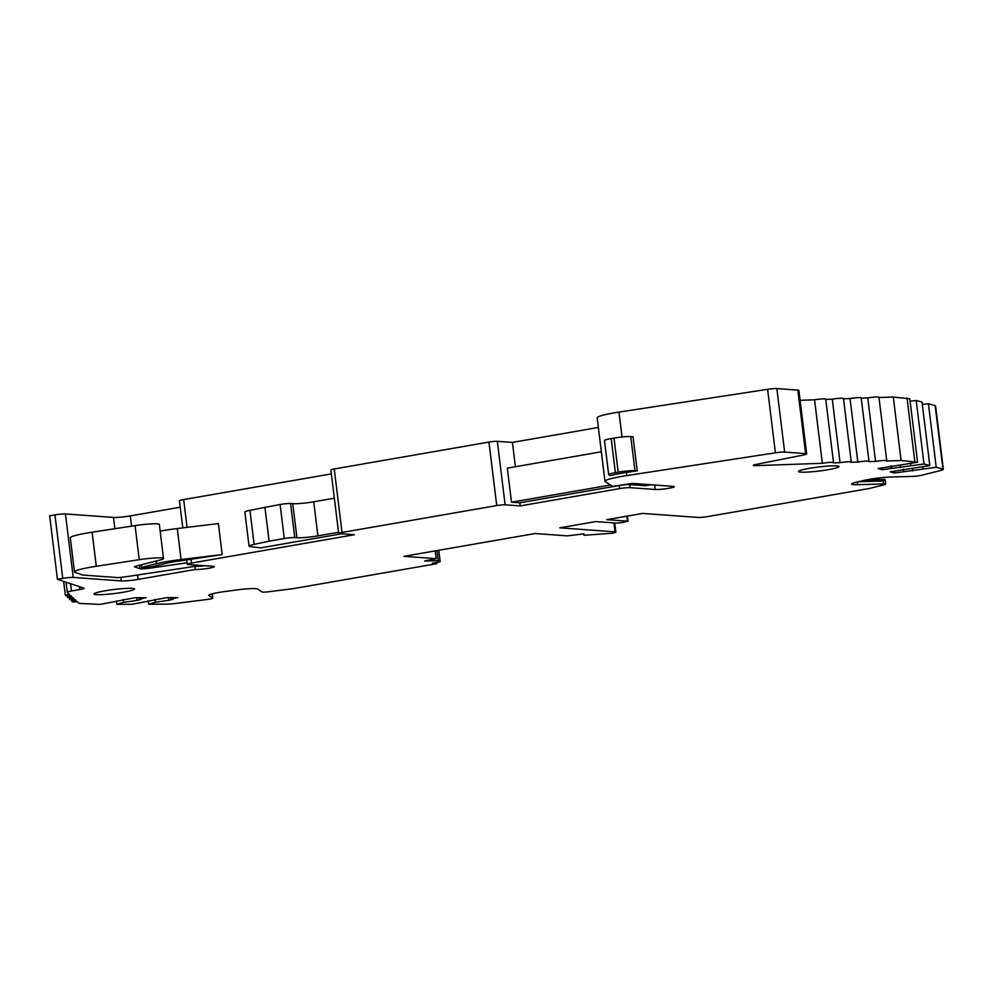 <?xml version="1.0" encoding="UTF-8"?>
<svg xmlns="http://www.w3.org/2000/svg" width="993" height="993" viewBox="0 0 993 993"><rect width="100%" height="100%" fill="white"/><g stroke="black" fill="none" stroke-linecap="round" stroke-linejoin="round"><path stroke-width="1.49" d="M858.523 481.717L883.249 480.997L883.621 483.939L857.667 484.696A18.817 1.862 -7 0 1 851.622 484.063A18.817 1.862 -7 0 1 856.537 482.176L864.506 480.327A18.817 1.862 173 0 1 890.895 477.012L912.877 476.367A6.268 0.621 173 0 0 922.025 475.175L940.768 470.446A12.549 1.241 173 0 0 943.35 469.354A12.549 1.241 173 0 0 942.953 469.093L936.225 467.281L894.457 473.003L890.187 471.849L929.82 465.556L923.999 463.992L882.231 469.701L877.961 468.547L917.594 462.254L901.085 460.516L886.401 461.037A7.845 0.782 173 0 0 886.737 460.752A7.845 0.782 173 0 0 875.553 461.422L868.664 461.658A7.845 0.782 173 0 0 868.999 461.385A7.845 0.782 173 0 0 857.815 462.043L850.927 462.291A7.845 0.782 173 0 0 851.262 462.006A7.845 0.782 173 0 0 840.078 462.676L833.189 462.912A7.845 0.782 173 0 0 833.524 462.639A7.845 0.782 173 0 0 822.341 463.297L755.958 465.643A7.845 0.782 -7 0 1 753.24 465.382A7.845 0.782 -7 0 1 756.294 464.389L803.027 455.104A9.409 0.931 173 0 0 806.688 453.9A9.409 0.931 173 0 0 805.646 453.602L784.644 452.076A7.845 0.782 173 0 0 775.409 452.82L626.769 475.585A31.354 3.116 173 0 0 604.973 481.27A31.354 3.116 173 0 0 605.01 481.406L612.718 486.409L632.318 483.405L673.204 486.371A10.191 1.018 -7 0 1 674.346 486.682A10.191 1.018 -7 0 1 666.688 488.618A10.191 1.018 -7 0 1 655.243 489.487L630.145 487.675A7.845 0.782 173 0 0 619.644 488.606L520.195 505.909L505.127 504.816A6.268 0.621 173 0 0 496.736 505.561L342.039 532.459A6.268 0.621 173 0 0 338.675 533.44A6.268 0.621 173 0 0 339.383 533.638L354.439 534.718L191.45 563.068A7.845 0.782 173 0 0 187.255 564.285A7.845 0.782 173 0 0 188.124 564.52L213.234 566.345A10.191 1.018 -7 0 1 214.364 566.668A10.191 1.018 -7 0 1 206.718 568.592A10.191 1.018 -7 0 1 195.273 569.461L138.089 579.415A12.549 1.241 -7 0 1 121.295 580.917L73.234 577.429A7.845 0.782 173 0 0 62.745 578.373L57.445 579.291L83.933 588.166A7.845 0.782 173 0 1 84.12 588.303A7.845 0.782 173 0 1 79.924 589.519L71.459 590.996A7.845 0.782 173 0 0 67.263 592.213A7.845 0.782 173 0 0 67.301 592.275L69.373 594.224A7.845 0.782 173 0 0 65.377 595.403A7.845 0.782 173 0 0 70.726 595.49L71.595 596.296A7.845 0.782 173 0 0 67.586 597.476A7.845 0.782 173 0 0 72.948 597.563L73.805 598.369A7.845 0.782 173 0 0 69.795 599.549A7.845 0.782 173 0 0 75.158 599.635L76.027 600.442A7.845 0.782 173 0 0 72.017 601.621A7.845 0.782 173 0 0 77.38 601.708L79.204 603.421L100.156 604.389L134.924 597.749L146.021 597.712L138.921 599.189L141.229 599.375L136.997 600.43L123.517 602.379L116.826 604.34L131.957 604.29L166.725 597.637L177.834 597.6L170.722 599.077L173.03 599.263L168.81 600.318L155.318 602.267L148.627 604.228L166.129 604.166A12.549 1.241 173 0 0 176.133 603.396L206.867 599.524A6.268 0.621 173 0 0 212.825 598.171A6.268 0.621 173 0 0 212.775 598.096L208.902 595.589A18.817 1.862 173 0 1 208.753 595.39A18.817 1.862 173 0 1 225.001 591.518L236.682 589.954A18.817 1.862 -7 0 1 257.621 589.023L262.189 591.989A6.268 0.621 173 0 0 268.631 591.754L293.245 588.65L436.932 563.664L432.278 563.254L440.172 561.69L438.236 560.623L424.594 561.033L436.163 558.674L403.89 556.341L535.115 533.526L567.388 535.86L583.983 533.874L583.958 535.277L611.676 533.291A7.845 0.782 173 0 0 615.871 532.074A7.845 0.782 173 0 0 614.99 531.826L559.754 527.829L595.676 521.586L616.479 523.088L622.772 522.529L627.526 521.164L606.723 519.662L642.632 513.418L697.868 517.415A7.845 0.782 173 0 0 708.357 516.472L869.322 488.494L884.341 484.696A6.268 0.621 173 0 0 885.632 484.15A6.268 0.621 173 0 0 883.621 483.939M866.057 479.991L885.011 479.433L883.249 480.997M885.011 479.433A6.268 0.621 -7 0 1 885.061 479.507L885.632 484.15M879.028 479.607L878.11 478.067M210.95 594.211L212.415 595.155L212.775 598.096M806.688 453.9L798.893 390.398A9.409 0.931 173 0 0 797.838 390.112L776.849 388.586A7.845 0.782 173 0 0 767.614 389.318L618.962 412.095A31.354 3.116 173 0 0 597.178 417.78L604.973 481.27M833.524 462.639L825.729 399.136A7.845 0.782 173 0 0 814.545 399.807L800.11 400.316M851.262 462.006L843.467 398.516A7.845 0.782 173 0 0 832.283 399.174L825.754 399.409M868.999 461.385L861.204 397.883A7.845 0.782 173 0 0 850.02 398.553L843.491 398.776M886.737 460.752L878.942 397.262A7.845 0.782 173 0 0 867.758 397.92L861.229 398.156M917.594 462.254L909.799 398.764L893.29 397.026L878.966 397.523M929.82 465.556L922.025 402.066L916.204 400.489L910.097 401.184M943.35 469.354L935.555 405.852A12.549 1.241 173 0 0 935.158 405.603L928.43 403.791L922.323 404.486M57.445 579.291L49.65 515.801L54.95 514.883A7.845 0.782 -7 0 1 65.439 513.94L113.5 517.427A12.549 1.241 173 0 0 130.294 515.913L180.242 507.224M182.786 527.891L179.46 500.782A7.845 0.782 -7 0 1 183.655 499.566L187.069 527.37M331.364 473.884L183.655 499.566M338.675 533.44L330.88 469.937A6.268 0.621 -7 0 1 334.231 468.969L488.941 442.071A6.268 0.621 -7 0 1 497.332 441.314L512.4 442.406L515.392 466.735M598.357 427.462L512.4 442.406M814.545 399.807L822.341 463.297M832.283 399.174L840.078 462.676M850.02 398.553L857.815 462.043M867.758 397.92L875.553 461.422M800.792 472.134A20.381 2.023 173 0 0 823.669 470.397A20.381 2.023 173 0 0 838.986 466.524A20.381 2.023 173 0 0 809.419 468.336A20.381 2.023 173 0 0 798.521 471.501A20.381 2.023 173 0 0 800.792 472.134M96.333 594.621A20.381 2.023 173 0 0 119.21 592.883A20.381 2.023 173 0 0 134.514 589.01A20.381 2.023 173 0 0 104.96 590.823A20.381 2.023 173 0 0 94.05 593.988A20.381 2.023 173 0 0 96.333 594.621M893.29 397.026L901.085 460.516M907.031 398.019L914.826 461.509M882.02 467.951L882.231 469.701M890.982 465.903L891.28 468.373M910.643 463.57L910.879 465.481M916.204 400.489L923.999 463.992M894.246 471.253L894.457 473.003M903.208 469.205L903.506 471.663M922.869 466.859L923.105 468.77M928.43 403.791L936.225 467.281M583.772 533.762L583.958 535.277M435.207 550.892L436.163 558.674M437.007 550.581L438.236 560.623M438.769 550.271L440.172 561.69M436.771 562.286L436.932 563.664M148.205 600.827L148.627 604.228M154.97 599.375L155.318 602.267M170.548 597.625L170.722 599.077M116.404 600.939L116.826 604.34M123.157 599.474L123.517 602.379M138.735 597.736L138.921 599.189M134.589 566.618L134.626 566.929A7.845 0.782 -7 0 1 134.44 566.792A7.845 0.782 -7 0 1 136.053 566.109L159.65 560.151A18.817 1.862 173 0 0 163.522 558.513L159.339 524.441A18.817 1.862 -7 0 0 135.073 525.62L92.101 532.198A31.354 3.116 -7 0 0 70.304 537.883L74.487 571.956A31.354 3.116 -7 0 0 75.22 572.502L82.866 575.059L118.241 577.628A31.354 3.116 -7 0 0 128.097 576.424L194.889 566.37L195.273 569.461M637.221 470.831L633.038 436.759L630.778 436.597L634.961 470.67L637.221 470.831L626.384 472.494L626.769 475.585M601.348 451.79L507.324 468.137L511.507 502.21L519.811 502.806L619.272 485.515A7.845 0.782 -7 0 1 629.761 484.572L645.611 485.726L650.849 484.745M519.811 502.806L520.195 505.909M334.356 498.213L313.726 501.8A15.677 1.552 173 0 1 292.749 503.674L290.589 503.525A7.845 0.782 -7 0 0 280.1 504.469L249.938 510.303A15.677 1.552 -7 0 0 244.874 512.09L249.057 546.162A15.677 1.552 -7 0 0 250.236 546.597L260.625 547.875L341.604 533.8M222.184 554.553L218.386 523.584L177.275 528.549L181.086 559.518L222.184 554.553L180.999 560.784A18.817 1.862 173 0 0 166.228 563.292L151.495 566.953L141.738 567.363L156.484 563.701A31.354 3.116 -7 0 1 181.086 559.518M630.778 436.597A12.549 1.241 -7 0 0 613.997 438.099L611.204 438.583A12.549 1.241 -7 0 0 604.489 440.532L608.672 474.604A12.549 1.241 -7 0 0 608.783 474.741L610.198 475.659A31.354 3.116 -7 0 1 626.384 472.494M608.672 474.604A12.549 1.241 -7 0 1 615.387 472.656L618.18 472.171A12.549 1.241 -7 0 1 634.961 470.67M511.507 502.21L610.534 484.981M204.682 565.725A10.191 1.018 -7 0 1 194.889 566.37M264.908 507.1L269.091 541.173L284.283 538.529A7.845 0.782 -7 0 1 294.772 537.598L296.932 537.747A15.677 1.552 173 0 0 317.909 535.86L338.539 532.285M269.091 541.173L254.121 544.375A15.677 1.552 -7 0 0 249.057 546.162M149.211 567.053L149.36 568.232A7.845 0.782 -7 0 1 140.087 568.766L134.626 566.929M163.522 558.513A18.817 1.862 173 0 0 139.256 559.692L96.284 566.271A31.354 3.116 -7 0 0 74.487 571.956M149.36 568.232L187.069 562.808M141.416 564.756L141.738 567.363M160.158 531.131A31.354 3.116 -7 0 1 177.275 528.549M776.849 388.586L784.644 452.076M767.614 389.318L775.409 452.82M797.838 390.112L805.646 453.602M70.565 583.685L71.459 590.996M79.577 586.714L79.924 589.519M54.95 514.883L62.745 578.373M891.342 465.854L891.664 468.473M900.254 464.947L900.589 467.666M903.568 469.155L903.891 471.774M912.48 468.249L912.815 470.955M935.158 405.603L942.953 469.093M857.331 481.99L857.667 484.696M626.906 516.149L627.526 521.164M613.897 522.901L614.99 531.826M426.804 560.313L426.916 561.194M168.475 597.637L168.81 600.318M136.674 597.736L136.997 600.43M138.089 579.415L137.555 575.108M131.548 526.153L130.294 515.913M73.234 577.429L65.439 513.94M755.958 465.643L755.822 464.476M618.962 412.095L622.028 437.007M654.697 485.031L655.243 489.487M629.761 484.572L630.145 487.675M505.127 504.816L497.332 441.314M191.016 559.58L191.45 563.068M121.295 580.917L120.861 577.33M114.89 528.71L113.5 517.427M342.039 532.459L334.231 468.969M496.736 505.561L488.941 442.071M613.997 438.099L618.18 472.171M611.204 438.583L615.387 472.656M619.272 485.515L619.644 488.606M313.726 501.8L317.909 535.86M292.749 503.674L296.932 537.747M290.589 503.525L294.772 537.598M280.1 504.469L284.283 538.529M249.938 510.303L254.121 544.375M139.653 565.203L140.087 568.766M135.073 525.62L139.256 559.692M92.101 532.198L96.284 566.271M156.149 561.033L156.484 563.701M71.794 599.822L72.017 601.621M69.584 597.749L69.795 599.549M67.363 595.676L67.586 597.476M63.651 581.377L65.377 595.403M66.035 582.171L67.263 592.213M627.402 516.062L628.048 521.313M614.741 522.963L615.871 532.074M212.452 595.167L212.825 598.171M186.734 560.089L187.255 564.285"/></g></svg>
